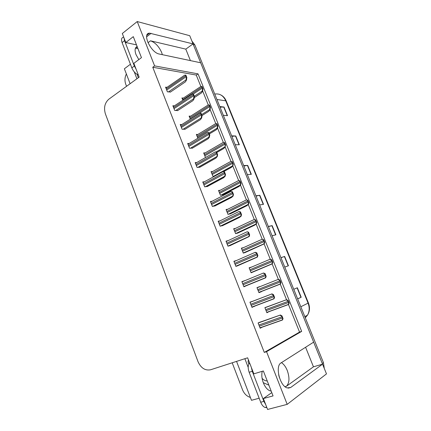 <?xml version="1.0" encoding="UTF-8"?>
<svg xmlns="http://www.w3.org/2000/svg" width="431" height="431" viewBox="0 0 431 431"><rect width="100%" height="100%" fill="white"/><g stroke="black" fill="none" stroke-linecap="round" stroke-linejoin="round"><path stroke-width="0.65" d="M278.652 374.701L279.363 377.502M281.448 362.649C283.803 364.141 285.742 366.765 287.278 370.515C289.777 377.847 289.47 383.105 286.367 386.289L313.456 366.819L322.555 364.168L326.488 373.882L287.186 404.364L266.552 351.691L301.662 331.385L198.023 73.857L154.605 65.895L137.23 21.55L122.307 33.499L125.798 42.534L136.498 44.889M162.352 54.678L161.641 52.453C158.856 46.338 155.144 42.459 150.505 40.81L147.973 42.744M137.23 21.55L189.742 35.703L193.056 43.903L149.568 33.16C141.713 33.015 150.904 52.808 159.281 54.031L200.69 62.781L313.649 342.133L281.039 362.907C274.946 365.903 279.767 386.02 287.186 387.922L290.72 387.469L322.555 364.168L193.04 43.914M248.191 367.336L244.862 358.7M136.907 78.771L134.246 71.864M236.554 361.388L251.478 400.318L259.155 398.212M130.431 64.23L124.381 68.777L130.108 83.716M126.552 86.302L125.728 84.153C124.532 80.683 124.748 77.289 126.375 73.965M250.373 397.441C246.785 396.288 244.172 393.745 242.529 389.807L232.207 362.794M271.778 392.609L263.368 398.551L267.581 409.45L287.186 404.364M305.601 347.262L313.456 366.819M190.41 60.609L185.799 49.134L193.056 43.903M125.798 42.534L133.292 36.646L141.454 57.63L133.836 63.341L139.165 77.127L108.795 99.222C104.765 102.885 103.623 107.739 105.369 113.795L198.028 361.69C200.965 368.085 205.14 370.784 210.56 369.787L247.626 357.811L253.827 373.855L263.357 370.967L273.06 395.911L263.368 398.551M200.846 86.464L196.261 75.059L152.757 67.241L264.289 352.423L266.552 351.691M152.757 67.241L154.605 65.895M196.261 75.059L198.023 73.857M264.289 352.423L299.55 332.091L288.474 304.523M286.534 299.696L280.269 284.104M278.351 279.342L272.15 263.912M270.248 259.182L264.117 243.924M262.231 239.221L256.17 224.136M254.29 219.465L248.299 204.553M246.43 199.909L240.503 185.158M238.65 180.546L232.788 165.962M230.946 161.372L225.149 146.949M223.317 142.392L217.585 128.131M215.764 123.595L210.096 109.49M208.27 104.938L202.683 91.038M299.55 332.091L301.662 331.385M212.149 201.245L210.425 201.466L212.375 206.433L215.274 205.808M228.058 240.649L225.995 241.134L227.983 246.203L230.795 245.287M236.479 260.518L233.898 261.272L235.908 266.396L238.677 265.329M244.733 280.726L241.883 281.621L243.914 286.793L246.64 285.575M252.787 301.215L249.948 302.179L252 307.405L254.667 305.988M220.015 220.866L218.172 221.195L220.139 226.216L222.994 225.445M204.407 181.801L202.764 181.93L204.693 186.849L207.629 186.364M196.773 162.546L195.173 162.589L197.086 167.46L200.059 167.115M189.231 143.469L187.663 143.448L189.554 148.264L192.565 148.054M181.763 124.581L180.223 124.489L182.092 129.262L185.141 129.187M174.339 105.87L172.858 105.719L174.711 110.444L177.798 110.498M166.991 87.337L165.563 87.137L167.4 91.814L170.52 91.997M260.895 321.833L258.099 322.954L260.173 328.239L262.845 326.795M227.757 209.25L226.065 209.509L227.977 214.352L230.687 213.695M243.537 247.609L241.36 248.181L243.316 253.121L245.945 252.183M251.812 266.983L249.123 267.802L251.101 272.796L253.687 271.713M259.656 286.777L256.968 287.628L258.961 292.665L261.574 291.62L261.466 291.345M235.531 228.365L233.672 228.748L235.612 233.64L238.278 232.842M220.128 190.297L218.528 190.459L220.424 195.259L223.172 194.731M212.607 171.516L211.066 171.597L212.941 176.344L214.563 176.241M205.183 152.908L203.674 152.913L205.495 157.525M197.834 134.472L196.353 134.413L197.872 138.254M190.545 116.208L189.107 116.09L190.324 119.171M183.31 98.112L181.925 97.945L182.841 100.251M267.543 306.673L264.887 307.648L266.902 312.739L269.413 311.392M266.811 312.513L269.472 311.538M258.956 292.649L261.574 291.62M256.978 287.66L259.591 286.62M249.215 268.039L251.796 266.945M251.946 307.276L254.753 306.215M241.936 281.761L244.695 280.629M185.799 49.134L150.505 40.81M305.207 316.392L304.836 316.661M191.914 41.08L194.834 44.878L323.439 362.627L324.274 368.419M280.942 257.63L284.643 256.44L288.436 265.776L284.767 267.08M297.616 298.828L301.199 297.234L297.649 298.904M293.759 289.298L297.352 287.746L301.199 297.234M243.687 165.579L247.706 165.412L251.327 174.323L247.335 174.587M231.652 135.846L235.773 136.002L239.334 144.778L235.245 144.714M219.805 106.565L224.018 107.033L227.525 115.675L223.339 115.303M268.324 226.458L272.139 225.623L275.872 234.814L272.09 235.757M255.912 195.782L259.828 195.281L263.503 204.337L259.613 204.935M256.025 196.067L259.828 195.281M268.4 226.641L272.139 225.623M220.042 107.157L224.018 107.033M231.851 136.336L235.773 136.002M243.844 165.973L247.706 165.412M280.974 257.706L284.643 256.44M289.163 303.09L288.603 304.464L288.247 304.491L288.802 303.262L287.725 300.574C286.604 300.197 286.195 299.917 286.496 299.734L288.086 300.412L289.163 303.09L288.802 303.262M264.893 307.659L286.674 299.653M288.086 300.412L287.725 300.574M283.048 318.617L282.494 319.98L282.111 320.012L282.671 318.811L281.556 316.02C280.409 315.6 279.994 315.282 280.317 315.077L281.939 315.831L283.048 318.617L282.671 318.811M259.026 322.507L280.5 314.986M281.939 315.831L281.556 316.02M280.931 282.623L280.403 284.051L280.037 284.072L280.565 282.763L279.493 280.107C278.394 279.767 278 279.52 278.307 279.358L279.864 279.967L280.931 282.623L280.565 282.763M279.864 279.967L279.493 280.107M272.78 262.355L272.284 263.847L271.913 263.858L272.408 262.479L271.352 259.85C270.269 259.548 269.892 259.327 270.205 259.193L271.724 259.731L272.78 262.355L272.408 262.479M251.101 272.796L272.284 263.847M271.724 259.731L271.352 259.85M264.715 242.303L264.246 243.849L263.88 243.86L264.332 242.4L263.287 239.798L262.183 239.232L263.67 239.701L264.715 242.303L264.332 242.4M244.679 252.744L264.246 243.849M263.67 239.701L263.287 239.798M274.563 297.358L274.041 298.785L273.647 298.807L274.181 297.525L273.076 294.766C271.95 294.384 271.552 294.104 271.88 293.926L273.464 294.599L274.563 297.358L274.181 297.525M249.991 302.287L272.069 293.845M273.464 294.599L273.076 294.766M266.169 276.325L265.679 277.817L265.275 277.828L265.776 276.465L264.688 273.733C263.583 273.394 263.201 273.146 263.535 272.995L265.081 273.593L266.169 276.325L265.776 276.465M243.876 286.696L265.679 277.817M265.081 273.593L264.688 273.733M257.862 255.508L257.404 257.065L257 257.075L257.463 255.626L256.386 252.927C255.303 252.625 254.931 252.415 255.276 252.286L256.79 252.808L257.862 255.508L257.463 255.626M236.953 266.072L257.404 257.065M256.79 252.808L256.386 252.927M249.646 234.917L249.215 236.533L248.822 236.533L249.237 235.008L248.17 232.336L247.308 231.743L248.579 232.244L249.646 234.917L249.237 235.008M229.761 245.762L249.215 236.533M248.579 232.244L248.17 232.336M135.447 48.207L137.925 48.558M137.128 46.516C134.876 47.62 134.504 50.314 136.013 54.608L138.82 59.607M123.433 37.228C121.477 37.653 121.03 39.447 122.092 42.599L131.838 67.877C133.362 71.357 135.523 73.717 138.324 74.951M123.961 37.783L124.554 40.659L134.343 66.008L136.083 69.154M262.263 371.296C261.412 374.711 261.762 378.547 263.319 382.803C265.119 387.167 267.392 389.856 270.145 390.874L271.18 391.068M271.04 390.718L270.733 391.014M249.571 362.837C247.906 364.998 247.766 368.139 249.15 372.26L260.707 402.236C261.854 405.059 263.33 406.816 265.124 407.5L266.837 407.521M251.359 367.465L252.275 371.306L263.891 401.38L265.738 404.677M138.362 77.709L137.058 74.331M248.865 363.877L248.051 361.765L248.407 359.831M268.885 385.169L263.276 382.68M267.252 380.972C265.313 380.907 263.589 380.023 262.086 378.31M256.731 222.45L256.289 224.055L255.933 224.055L256.343 222.525L255.308 219.95L254.435 219.438L255.696 219.875L256.731 222.45L256.343 222.525M237.427 233.241L254.602 225.197L256.289 224.055M255.696 219.875L255.308 219.95M248.827 202.796L248.418 204.456L248.073 204.456L248.434 202.85L247.41 200.302L246.58 199.887L247.803 200.248L248.827 202.796L248.434 202.85M230.041 214.013L246.791 205.732L248.418 204.456M247.803 200.248L247.41 200.302M241.004 183.342L240.617 185.055L240.293 185.055L240.6 183.374L239.588 180.848L238.801 180.53L239.986 180.815L241.004 183.342L240.6 183.374M222.644 195.006L239.054 186.456L240.617 185.055M239.986 180.815L239.588 180.848M241.511 214.536L241.112 216.211L240.73 216.211L241.096 214.606L240.04 211.96L239.016 211.508L240.455 211.89L241.511 214.536L241.096 214.606M222.245 225.812L239.485 217.445L241.112 216.211M240.455 211.89L240.04 211.96M233.462 194.365L233.09 196.105L232.729 196.1L233.042 194.413L231.997 191.795L231.016 191.434L232.422 191.752L233.462 194.365L233.042 194.413M214.681 206.11L231.528 197.473L233.09 196.105M232.422 191.752L231.997 191.795M225.499 174.404L225.154 176.198L224.82 176.193L225.068 174.431L224.034 171.84L223.091 171.57L224.465 171.818L225.499 174.404L225.068 174.431M207.133 186.628L223.657 177.701L225.154 176.198M224.465 171.818L224.034 171.84M233.257 164.076L232.896 165.849L232.6 165.843L232.848 164.092L231.846 161.593L230.897 161.377L232.25 161.582L233.257 164.076L232.848 164.092M223.624 171.63L231.393 167.379L232.896 165.849M232.25 161.582L231.846 161.593M225.585 145.01L224.987 146.82L225.176 145.005L224.179 142.526L223.269 142.392L224.594 142.532L225.585 145.01L225.176 145.005M216.766 152.526L223.813 148.485L225.257 146.831M224.594 142.532L224.179 142.526M216.588 123.649L217.008 123.675L217.994 126.127L217.456 127.985C217.095 127.872 217.132 127.247 217.574 126.1L216.588 123.649L215.715 123.595L196.66 135.189M209.353 133.949L216.303 129.774L217.687 128.002M217.994 126.127L217.574 126.1M209.073 104.954L209.498 105.002L210.473 107.427L209.983 109.334C209.59 109.232 209.611 108.58 210.048 107.384L209.073 104.954L208.211 104.981L189.43 116.914M202.01 115.551L208.868 111.246L210.193 109.355M210.473 107.427L210.048 107.384M201.633 86.448L202.064 86.512L203.028 88.915L202.565 90.86C202.161 90.736 202.171 90.068 202.597 88.851L201.633 86.448L200.765 86.539L182.265 98.807M194.316 97.605L201.503 92.897L202.775 90.893M203.028 88.915L202.597 88.851M217.612 154.648L217.299 156.501L216.992 156.491L217.181 154.654L216.157 152.089L215.252 151.906L216.588 152.089L217.612 154.648L217.181 154.654M199.634 167.352L215.866 158.139L217.299 156.501M216.588 152.089L216.157 152.089M209.811 135.092L209.256 136.988C208.895 136.859 208.933 136.218 209.369 135.075L208.356 132.538L207.489 132.446L208.798 132.559L209.811 135.092L209.369 135.075M192.188 148.28L208.151 138.766L209.52 136.999M208.798 132.559L208.356 132.538M200.636 113.186L201.083 113.229L202.085 115.74L201.606 117.679C201.185 117.582 201.196 116.92 201.638 115.702L200.636 113.186L199.801 113.175L180.557 125.346M184.807 129.392L200.512 119.592L201.821 117.701M202.085 115.74L201.638 115.702M192.991 94.033L193.449 94.093L194.44 96.576L193.982 98.564C193.557 98.446 193.557 97.762 193.988 96.522L192.991 94.033L192.151 94.098L173.208 106.619M177.491 110.697L192.953 100.612L194.203 98.591M194.44 96.576L193.988 96.522M185.427 75.069L185.885 75.15L186.871 77.612L186.434 79.638C186.003 79.498 185.993 78.798 186.407 77.532L185.427 75.069L184.581 75.204L165.93 88.069M170.24 92.186L185.47 81.815L186.661 79.676M186.871 77.612L186.407 77.532M286.367 386.289L284.999 386.672M146.594 36.818L151.114 33.327M288.258 388.153L290.72 387.469M216.938 99.491L226.173 100.881L308.407 302.923L308.073 303.133L225.661 100.606C223.253 95.504 219.616 93.333 214.751 94.077M305.283 317.771L307.486 315.174C309.533 311.527 309.727 307.513 308.073 303.133L300.822 306.748M194.834 44.878L193.293 44.49M323.439 362.627L322.275 363.478M263.244 204.375L259.575 195.329M251.063 174.345L247.448 165.439M239.065 144.773L235.509 136.007M227.25 115.653L223.748 107.023M275.619 234.879L271.891 225.682M288.194 265.862L284.401 256.52M300.962 297.342L297.11 287.849M266.794 312.47L288.361 304.572M266.11 310.729L288.404 302.514M265.674 309.641L287.956 301.398M264.93 307.761L286.496 299.734M260.044 327.905L282.203 320.109M259.354 326.148L282.257 318.035M258.912 325.017L281.793 316.877M258.126 323.024L280.317 315.077M258.886 292.477L280.225 284.121M258.18 290.683L280.166 282.019M257.749 289.605L279.724 280.915M257.043 287.816L278.307 279.358M251.057 272.688L272.101 263.907M250.325 270.84L272.009 261.741M249.905 269.768L271.573 260.647M249.231 268.071L270.135 259.225M243.305 253.094L264.058 243.898M242.556 251.192L263.939 241.662M242.136 250.136L263.508 240.579M241.5 248.525L262.075 239.286M251.909 307.168L273.809 298.882M251.192 305.347L273.766 296.754M250.75 304.227L273.308 295.607M250.012 302.336L271.88 293.926M243.854 286.647L265.485 277.887M243.116 284.762L265.367 275.7M242.68 283.657L264.914 274.563M241.974 281.858L263.486 273.017M235.881 266.331L257.205 257.124M235.121 264.392L257.054 254.866M234.69 263.293L256.607 253.74M234.022 261.595L255.174 252.329M228.112 246.171L249.016 236.581M227.207 244.226L248.832 234.248M226.781 243.143L248.391 233.139M226.151 241.538L246.968 231.856M124.554 40.659L122.092 42.599M131.838 67.877L134.343 66.008M252.275 371.306L249.15 372.26M260.707 402.236L263.891 401.38M235.865 233.586L256.1 224.093M234.857 231.738L255.949 221.793M234.442 230.693L255.518 220.72M233.839 229.168L254.112 219.541M228.452 214.277L248.224 204.488M227.239 212.478L248.04 202.117M226.825 211.443L247.615 201.056M226.259 210.005L246.246 199.984M221.033 195.189L240.423 185.077M219.691 193.406L240.212 182.642M219.287 192.377L239.792 181.596M218.749 191.025L238.478 180.611M220.575 226.13L240.907 216.249M219.374 224.271L240.692 213.846M218.953 223.193L240.256 212.752M218.361 221.679L238.866 211.583M212.984 206.347L232.885 196.127M211.621 204.51L232.638 193.659M211.206 203.448L232.207 192.571M210.646 202.026L230.865 191.515M205.415 186.785L224.944 176.214M203.949 184.953L224.67 173.677M203.534 183.902L224.239 172.605M203.012 182.566L222.972 171.635M213.647 176.301L232.697 165.86M212.219 174.523L232.46 163.365M211.82 173.504L232.045 162.325M211.314 172.233L230.806 161.426M216.055 152.003L225.052 146.831M204.822 155.817L224.788 144.277M204.423 154.81L224.373 143.248M203.955 153.619L223.22 142.424M209.008 133.087L217.483 127.991M197.495 137.295L217.192 125.378M197.096 136.298L216.782 124.36M201.627 114.592L209.983 109.334M190.238 118.951L209.665 106.662M189.845 117.965L209.261 105.654M194.316 96.275L202.565 90.86M193.228 94.066L202.214 88.134M182.663 99.803L201.816 87.137M197.888 167.427L217.084 156.501M196.353 165.596L216.777 153.905M195.943 164.55L216.351 152.838M195.453 163.306L215.171 151.954M190.421 148.269L209.304 136.993M188.832 146.427L208.97 134.332M188.422 145.392L208.55 133.276M187.97 144.229L207.462 132.462M183.019 129.305L201.606 117.679L183.013 129.305M181.381 127.447L201.239 114.958M180.982 126.423L200.824 113.913M175.681 110.535L193.982 98.564M174.011 108.655L193.589 95.779M173.612 107.642L193.18 94.745M168.408 91.948L186.434 79.638M166.705 90.052L186.014 76.793M166.312 89.05L185.61 75.77M146.874 35.245L149.568 33.16M308.407 302.923C310.083 307.357 309.776 311.441 307.486 315.174L304.814 316.607M220.613 94.842C223.134 96.048 224.987 98.058 226.173 100.881M266.757 312.367L288.247 304.491M260.001 327.797L282.111 320.012M258.842 292.374L280.037 284.072M251.014 272.586L271.913 263.858M243.267 252.992L263.88 243.86M251.86 307.05L273.647 298.807M243.806 286.523L265.275 277.828M235.838 266.213L257 257.075M227.951 246.112L248.822 236.533M137.273 46.887L135.566 48.197M266.67 407.09L265.124 407.5M235.595 233.602L255.933 224.055M228.144 214.326L248.073 204.456M220.823 195.211L240.293 185.055M220.166 226.21L240.73 216.211M212.704 206.384L232.729 196.1M205.226 186.801L224.82 176.193M213.512 176.311L232.6 165.843M215.996 151.992L224.987 146.82M209.003 133.077L217.456 127.985M197.77 167.433L216.992 156.491M190.367 148.269L209.256 136.988"/></g></svg>
